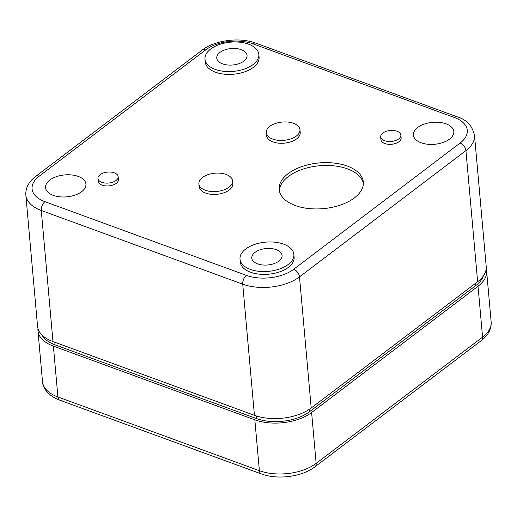 <?xml version="1.0" encoding="UTF-8"?>
<svg xmlns="http://www.w3.org/2000/svg" width="517" height="517" viewBox="0 0 517 517"><rect width="100%" height="100%" fill="white"/><g stroke="black" fill="none" stroke-linecap="round" stroke-linejoin="round"><path stroke-width="0.78" d="M309.276 409.367L309.489 411.745A37.844 20.557 174.9 0 1 256.503 418.563L55.041 344.845A37.844 20.557 174.9 0 1 42.019 335.048M483.363 275.929A37.844 20.557 174.9 0 1 475.911 285.468L309.489 411.745M52.973 341.588L41.276 210.471A40.546 22.024 174.9 0 1 25.85 195.135L37.554 326.253A40.546 22.024 174.9 0 0 52.973 341.588L254.435 415.3A40.546 22.024 174.9 0 0 311.208 407.997L477.63 281.726A40.546 22.024 174.9 0 0 486.206 266.481L474.503 135.364C472.292 125.734 466.534 119.556 457.241 116.836L255.786 43.124A6.76 3.716 110.1 0 0 252.962 43.816L454.417 117.527A6.76 3.716 -69.9 0 1 457.241 116.836M219.977 52.411A15.206 8.259 174.9 0 1 236.508 48.592A15.206 8.259 174.9 0 1 247.048 55.422A15.206 8.259 174.9 0 1 232.637 65A15.206 8.259 174.9 0 1 216.759 58.124A15.206 8.259 174.9 0 1 219.977 52.411M210.697 49.018A27.033 14.683 174.9 0 1 240.088 42.232A27.033 14.683 174.9 0 1 258.83 54.369A27.033 14.683 174.9 0 1 233.212 71.398A27.033 14.683 174.9 0 1 204.978 59.177A27.033 14.683 174.9 0 1 210.697 49.018M255.01 252.399A15.206 8.259 174.9 0 1 271.541 248.587A15.206 8.259 174.9 0 1 282.082 255.411A15.206 8.259 174.9 0 1 267.67 264.988A15.206 8.259 174.9 0 1 251.792 258.119A15.206 8.259 174.9 0 1 255.01 252.399M258.83 54.369L259.082 57.2A27.033 14.683 174.9 0 1 233.464 74.228A27.033 14.683 174.9 0 1 205.23 62.001L204.978 59.177M118.154 176.672L118.412 179.502A10.14 5.506 174.9 0 1 108.803 185.887A10.14 5.506 174.9 0 1 98.217 181.299L97.965 178.475A10.14 5.506 174.9 0 1 100.111 174.662A10.14 5.506 174.9 0 1 111.129 172.122A10.14 5.506 174.9 0 1 118.154 176.672A10.14 5.506 174.9 0 1 108.551 183.057A10.14 5.506 174.9 0 1 97.965 178.475M299.95 129.696L300.203 132.52A16.893 9.177 174.9 0 1 284.188 143.164A16.893 9.177 174.9 0 1 266.546 135.525L266.294 132.701A16.893 9.177 174.9 0 1 269.868 126.348A16.893 9.177 174.9 0 1 288.234 122.109A16.893 9.177 174.9 0 1 299.95 129.696A16.893 9.177 174.9 0 1 283.936 140.34A16.893 9.177 174.9 0 1 266.294 132.701M232.547 180.84L232.799 183.664A16.893 9.177 174.9 0 1 216.791 194.308A16.893 9.177 174.9 0 1 199.142 186.669L198.89 183.845A16.893 9.177 174.9 0 1 202.464 177.493A16.893 9.177 174.9 0 1 220.837 173.253A16.893 9.177 174.9 0 1 232.547 180.84A16.893 9.177 174.9 0 1 216.539 191.484A16.893 9.177 174.9 0 1 198.89 183.845M400.875 135.066L401.127 137.89A10.14 5.506 174.9 0 1 391.524 144.275A10.14 5.506 174.9 0 1 380.939 139.693L380.686 136.863A10.14 5.506 174.9 0 1 382.832 133.056A10.14 5.506 174.9 0 1 393.851 130.51A10.14 5.506 174.9 0 1 400.875 135.066A10.14 5.506 174.9 0 1 391.272 141.451A10.14 5.506 174.9 0 1 380.686 136.863M293.863 254.364L294.115 257.188A27.033 14.683 174.9 0 1 268.497 274.217A27.033 14.683 174.9 0 1 240.263 261.996L240.011 259.166A27.033 14.683 174.9 0 1 245.73 249.007A27.033 14.683 174.9 0 1 275.122 242.221A27.033 14.683 174.9 0 1 293.863 254.364A27.033 14.683 174.9 0 1 268.245 271.386A27.033 14.683 174.9 0 1 240.011 259.166M288.111 173.66A42.239 22.942 174.9 0 1 334.034 163.062A42.239 22.942 174.9 0 1 363.315 182.029A42.239 22.942 174.9 0 1 323.28 208.635A42.239 22.942 174.9 0 1 279.174 189.539A42.239 22.942 174.9 0 1 288.111 173.66M49.826 180.058A20.273 11.012 174.9 0 1 71.869 174.972A20.273 11.012 174.9 0 1 85.925 184.078A20.273 11.012 174.9 0 1 66.712 196.848A20.273 11.012 174.9 0 1 45.541 187.677A20.273 11.012 174.9 0 1 49.826 180.058M417.71 127.492A20.273 11.012 174.9 0 1 439.754 122.406A20.273 11.012 174.9 0 1 453.81 131.512A20.273 11.012 174.9 0 1 434.59 144.282A20.273 11.012 174.9 0 1 413.419 135.118A20.273 11.012 174.9 0 1 417.71 127.492M279.38 190.941A42.239 22.942 174.9 0 1 288.363 176.484A42.239 22.942 174.9 0 1 333.038 165.757A42.239 22.942 174.9 0 1 363.361 183.451M254.836 419.823A40.546 22.024 -5.1 0 0 311.609 412.521L316.145 463.387A6.76 4.291 52.8 0 1 314.931 466.832L481.353 340.554A6.76 4.291 52.8 0 0 482.574 337.11L316.145 463.387A40.546 22.024 -5.1 0 1 259.379 470.69L254.836 419.823L53.38 346.112A40.546 22.024 174.9 0 1 37.954 330.777A40.546 22.024 174.9 0 1 37.967 328.495M486.193 268.762A40.546 22.024 -5.1 0 1 486.613 270.998A40.546 22.024 -5.1 0 1 478.031 286.244L311.609 412.521M475.705 283.18L475.911 285.468M54.815 342.26L55.041 344.845M256.264 415.927L256.503 418.563M246.389 275.374A33.792 18.354 -5.1 0 0 293.695 269.292A6.76 4.291 52.8 0 1 299.505 276.879A40.546 22.024 -5.1 0 1 242.732 284.182A6.76 3.716 110.1 0 1 246.389 275.374L44.927 201.662A6.76 3.716 -69.9 0 0 41.276 210.471L242.732 284.182L254.435 415.3M44.927 201.662A33.792 18.354 174.9 0 1 39.227 176.181L205.65 49.903A33.792 18.354 174.9 0 1 252.962 43.816M454.417 117.527A33.792 18.354 -5.1 0 1 460.124 143.015L293.695 269.292M460.124 143.015A6.76 4.291 52.8 0 1 465.927 150.602L299.505 276.879L311.208 407.997M255.786 43.124C239.584 36.985 214.982 40.093 202.069 50.168L35.647 176.446A6.76 4.291 52.8 0 1 39.227 176.181M202.069 50.168A6.76 4.291 52.8 0 1 205.65 49.903M477.63 281.726L465.927 150.602A40.546 22.024 -5.1 0 0 474.503 135.364M478.031 286.244L482.574 337.11A40.546 22.024 -5.1 0 0 491.15 321.865C491.589 328.935 488.326 335.165 481.353 340.554M59.759 400.164C47.693 395.621 42.698 387.731 42.497 381.636A40.546 22.024 174.9 0 0 57.917 396.978A6.76 3.716 -69.9 0 0 59.759 400.164L261.214 473.876A6.76 3.716 -69.9 0 1 259.379 470.69L57.917 396.978L53.38 346.112M35.647 176.446C28.687 181.81 25.423 188.039 25.85 195.135M486.613 270.998L491.15 321.865M261.214 473.876C277.416 480.015 302.018 476.907 314.931 466.832M42.497 381.636L37.954 330.777"/></g></svg>
